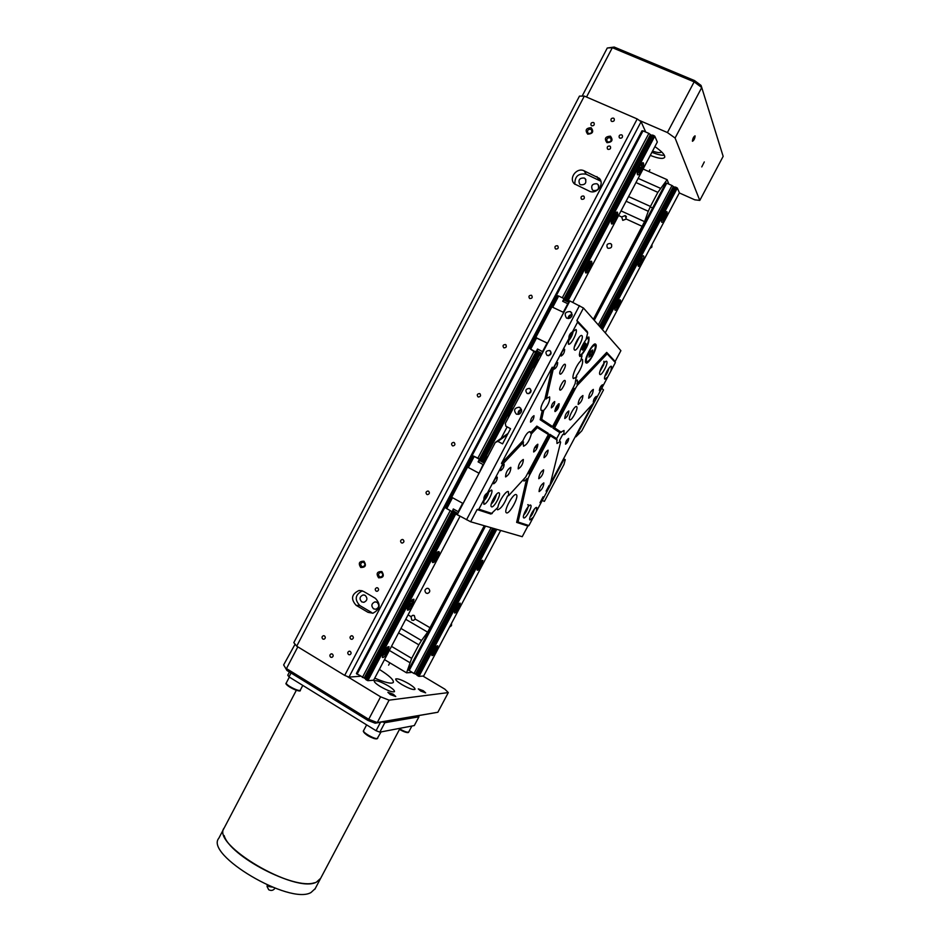 <?xml version="1.0" encoding="UTF-8"?>
<svg xmlns="http://www.w3.org/2000/svg" width="941" height="941" viewBox="0 0 941 941"><rect width="100%" height="100%" fill="white"/><g stroke="black" fill="none" stroke-linecap="round" stroke-linejoin="round"><path stroke-width="1.41" d="M591.124 127.682C585.984 128.082 584.855 130.234 587.725 134.163C592.865 133.763 593.994 131.611 591.124 127.682M590.76 129.305C588.031 129.176 587.066 130.376 587.866 132.904L588.596 133.446C591.313 133.587 592.277 132.387 591.501 129.87L590.76 129.305M363.979 561.236C359.18 561.177 358.098 563.247 360.721 567.47C365.52 567.541 366.614 565.459 363.979 561.236M363.849 562.424L362.697 562.165C360.438 563.141 360.121 564.553 361.756 566.423L362.92 566.682C365.167 565.694 365.473 564.271 363.849 562.424M610.415 136.163C605.228 136.551 604.098 138.715 606.992 142.667C612.179 142.279 613.32 140.103 610.415 136.163M610.039 137.774C607.31 137.633 606.333 138.821 607.086 141.362L607.851 141.938C610.568 142.091 611.556 140.903 610.815 138.374L610.039 137.774M381.87 571.552C377.023 571.469 375.93 573.563 378.576 577.809C383.422 577.892 384.516 575.798 381.87 571.552M381.705 572.728L380.505 572.469C378.27 573.469 377.964 574.892 379.599 576.739L380.834 576.998C383.046 575.986 383.34 574.563 381.705 572.728M410.994 616.602L412.77 615.308L414.322 615.59L415.263 619.107L413.428 620.413L411.805 620.131L410.994 616.602L408.065 614.896M426.155 593.136C424.285 591.066 424.603 589.442 427.132 588.29L428.567 588.584C430.437 590.654 430.119 592.265 427.614 593.442L426.155 593.136M608.051 248.259L607.415 247.812C606.204 244.848 607.239 243.437 610.533 243.566L611.191 244.025C612.379 246.989 611.332 248.389 608.051 248.259M621.707 216.971L625.189 215.548L626.294 219.065L622.766 220.359L621.707 216.971L618.578 215.536M350.264 651.419L349.076 651.231C347.511 652.125 347.358 653.242 348.593 654.583L349.781 654.771C351.346 653.877 351.499 652.76 350.264 651.419M324.48 635.904L323.375 635.704C321.775 636.575 321.599 637.68 322.834 639.045L323.951 639.245C325.539 638.374 325.715 637.269 324.48 635.904M332.349 654.054L331.185 653.854C329.621 654.748 329.456 655.865 330.691 657.206L331.867 657.394C333.42 656.5 333.585 655.383 332.349 654.054M613.508 118.143C611.379 118.025 610.591 118.954 611.144 120.954L611.779 121.448C613.897 121.577 614.696 120.648 614.155 118.66L613.508 118.143M621.66 134.845C619.519 134.716 618.719 135.657 619.296 137.657L619.919 138.151C622.06 138.292 622.86 137.351 622.307 135.351L621.66 134.845M593.442 122.495C591.301 122.389 590.525 123.33 591.124 125.329L591.724 125.788C593.865 125.894 594.641 124.953 594.053 122.953L593.442 122.495M609.78 146.067C607.604 145.961 606.827 146.902 607.451 148.925L608.051 149.372C610.215 149.49 610.991 148.549 610.391 146.537L609.78 146.067M583.549 196.022C581.279 195.951 580.55 196.94 581.362 198.998L581.82 199.316C584.09 199.386 584.832 198.398 584.02 196.351L583.549 196.022M557.437 245.754C555.049 245.742 554.378 246.777 555.425 248.847L555.719 249.036C558.095 249.059 558.778 248.024 557.742 245.942L557.437 245.754M531.43 295.274C528.924 295.333 528.324 296.391 529.607 298.473L529.724 298.532C532.218 298.485 532.829 297.427 531.559 295.345L531.43 295.274M505.54 344.582L505.458 344.535C502.953 344.712 502.412 345.806 503.835 347.829L503.929 347.864C506.423 347.688 506.964 346.582 505.54 344.582M479.757 393.667L479.475 393.55C477.122 393.914 476.652 395.032 478.063 396.902L478.369 397.02C480.71 396.655 481.18 395.538 479.757 393.667M454.091 442.541L453.597 442.376C451.409 442.893 451.01 444.023 452.409 445.763L452.915 445.94C455.091 445.411 455.491 444.281 454.091 442.541M428.543 491.214L427.849 491.014C425.826 491.661 425.497 492.79 426.849 494.425L427.555 494.625C429.567 493.966 429.896 492.825 428.543 491.214M403.089 539.675L402.23 539.464C400.36 540.205 400.09 541.346 401.419 542.863L402.289 543.075C404.148 542.322 404.418 541.193 403.089 539.675M377.753 587.925L376.741 587.713C375.012 588.537 374.8 589.666 376.082 591.101L377.106 591.313C378.823 590.477 379.047 589.348 377.753 587.925M352.522 635.963L351.393 635.775C349.781 636.645 349.605 637.763 350.864 639.127L352.005 639.327C353.604 638.445 353.781 637.328 352.522 635.963M596.935 183.777C592.289 183.601 590.76 185.624 592.336 189.847L593.371 190.576C597.97 190.776 599.523 188.765 598.005 184.542L596.935 183.777M584.196 178.014C579.55 177.849 578.033 179.884 579.644 184.095L580.632 184.789C585.243 184.977 586.772 182.954 585.231 178.755L584.196 178.014M377.023 602.299L374.859 601.887C371.377 603.616 370.942 605.933 373.589 608.851L375.8 609.274C379.258 607.51 379.658 605.192 377.023 602.299M365.19 595.371L363.085 594.947C359.568 596.653 359.121 598.97 361.756 601.911L363.896 602.322C367.39 600.605 367.813 598.288 365.19 595.371M368.049 612.344L372.836 613.226C380.176 609.439 381.034 604.475 375.412 598.347L363.485 591.371L359.062 590.466C351.511 594.065 350.534 599.017 356.157 605.334L368.049 612.344L373.095 613.179M296.709 646.173L293.815 642.644L579.468 96.111L584.326 96.088L296.709 646.173L344.688 675.403L637.21 118.954L641.08 121.707L645.726 132.034M584.326 96.088L637.21 118.954M589.301 191.141C596.535 194.893 605.016 184.013 599.276 178.308L584.09 170.815C576.715 167.039 568.34 178.355 574.422 183.871L589.301 191.141M600.864 181.237L586.196 174.203C578.409 173.026 574.633 176.379 574.869 184.283M362.391 590.854C355.157 594.594 354.31 599.499 359.838 605.569L371.66 612.532M380.517 572.469L381.411 572.587M621.025 210.902L644.561 221.629L593.371 319.293M484.286 525.725L427.649 632.152L405.736 619.331M391.48 646.361L411.676 658.359L418.827 644.832L398.584 632.893M411.676 658.359L406.559 672.827L410.711 672.521L411.088 671.803M643.103 169.027L667.134 179.684L668.875 184.118M667.134 179.684L657.865 192.352L635.975 182.542M628.576 196.563L650.431 206.432L657.865 192.352M650.431 206.432L648.278 211.29L626.118 201.245M644.561 221.629L648.278 211.29M400.937 628.435L421.497 640.539L427.649 632.152M421.497 640.539L418.827 644.832M641.08 121.707L348.982 677.108L360.321 676.261M410.982 671.992L416.687 674.568M406.559 672.827L384.493 659.617M348.982 677.108L344.688 675.403M434.213 649.255L433.483 651.207M434.589 649.478L435.683 648.102L434.695 650.255L433.848 649.76M433.93 651.243L434.695 650.255M433.825 650.055L434.777 650.901M434.507 650.749L434.013 651.466M456.844 606.463L455.856 608.533M457.314 606.733L456.55 607.71M456.232 608.756L456.15 609.815L457.055 607.992M456.15 608.204L456.832 609.039M479.181 564.106L480.004 564.565L480.875 563.365L479.839 564.059L479.816 563.236L478.628 565.812M480.004 564.565L479.122 564.553M478.957 566L479.828 564.953M479.11 565.071L479.839 565.741M479.569 565.588L479.134 566.176M510.41 413.558L509.646 415.216L510.41 413.558M510.034 412.887L511.186 411.864L510.034 412.887M510.704 411.64L511.492 411.688M410.488 603.252L409.006 604.616M410.852 603.463L410.594 605.228L409.429 605.134M409.476 604.887L408.512 606.804L409.805 605.345M410.958 603.863L410.594 605.228M410.288 605.051L409.1 604.44M434.542 557.413L434.201 559.26L434.989 557.672L433.895 557.46L434.519 556.178L436.706 554.167L435.895 557.295L434.989 557.672M436.118 556.049L435.895 557.295M435.589 557.119L434.295 556.637M486.403 459.314L484.956 461.137M639.386 166.686C637.433 170.744 636.822 173.438 637.575 174.767C638.48 175.191 639.774 173.885 641.468 170.862C643.421 166.816 644.02 164.122 643.279 162.769C642.374 162.358 641.08 163.652 639.386 166.686M613.309 216.183C611.427 220.076 610.838 222.664 611.579 223.934C612.52 224.37 613.873 223.029 615.614 219.912C617.496 216.018 618.084 213.431 617.355 212.148C616.402 211.713 615.061 213.054 613.309 216.183M587.349 265.456C585.525 269.208 584.973 271.69 585.69 272.902C586.678 273.337 588.066 271.949 589.866 268.75C591.689 265.009 592.254 262.527 591.536 261.292C590.548 260.857 589.148 262.245 587.349 265.456M539.287 358.956L535.758 363.379L533.9 369.166M513.704 407.5L510.128 412.029L508.352 417.663M488.226 455.844L484.403 460.843M433.883 556.719C432.413 559.66 431.978 561.589 432.578 562.495C433.813 562.918 435.518 561.224 437.706 557.425C439.176 554.484 439.612 552.567 439.024 551.649C437.788 551.226 436.083 552.908 433.883 556.719M408.688 604.545L407.418 610.062C408.7 610.486 410.464 608.733 412.723 604.828L413.993 599.299C412.723 598.876 410.958 600.629 408.688 604.545M383.599 652.16L382.375 657.453C383.693 657.853 385.516 656.042 387.845 652.031L389.068 646.738C387.763 646.338 385.939 648.137 383.599 652.16M357.039 674.274L643.009 130.858L641.95 130.811L356.38 673.521L365.414 678.637M568.34 300.25L654.783 136.186L657.324 142.02L572.81 302.367M507.164 426.896L501.153 438.306M460.078 516.221L373.648 680.202L367.896 680.684L455.609 514.209M539.487 355.016L483.874 460.561M643.009 130.858L648.855 133.399L562.306 297.779M547.544 343.277L535.735 337.501L529.877 348.652L533.982 351.569L477.863 458.149L479.51 458.985M450.233 510.61L362.367 677.508M651.525 135.422L648.855 133.399M650.396 134.551L564 298.603M533.982 351.569L535.605 352.522L479.569 458.902L485.05 461.89M451.868 511.516L364.108 678.155M650.596 135.01L564.365 298.744M535.605 352.522L480.098 458.749M452.056 511.986L364.567 678.12M652.631 135.198L651.69 135.116L565.423 298.897M536.699 353.44L481.039 459.102M452.833 512.645L365.284 678.873L365.908 679.52M654.783 136.186L652.701 135.069L566.235 299.214M537.429 353.887L481.804 459.49M453.574 513.092L365.849 679.625L367.896 680.684M654.019 135.645L567.529 299.826M538.675 354.592L483.074 460.137M454.809 513.786L367.061 680.355M485.274 461.455L480.228 458.714L485.333 461.337M459.208 515.809L452.092 512.08M457.291 514.562L451.986 511.563M479.416 460.408L484.415 463.09M477.863 458.149L473.382 455.985L467.571 467.018L468.395 467.501L474.205 456.456L479.463 459.267L478.099 461.866L483.051 464.525L479.063 473.229M468.395 467.501L478.593 472.982M479.463 459.267L477.287 458.067L479.463 459.079M483.051 464.525L478.099 461.866M478.534 462.066L479.91 459.467M467.606 466.959L466.76 466.595L450.892 496.73L451.692 497.26L445.94 508.14L451.927 511.551L452.915 510.716L457.867 513.457M463.066 503.494L451.692 497.26L467.571 467.089L479.051 473.264L463.066 503.494M466.76 466.595L467.571 467.089M473.382 455.985L474.205 456.456M462.643 503.259L458.208 511.657L453.291 508.952L452.103 512.116M452.503 497.707L446.728 508.681M452.915 510.716L453.715 509.187M484.403 463.113L479.392 460.443M483.98 460.714L485.297 461.419M485.297 461.396L484.003 460.667M569.787 301.061L564.2 298.791M569.599 301.438L564.341 298.932M535.911 352.781L540.957 355.769M541.193 355.322L535.77 352.24M541.44 354.863L535.747 352.205M536.97 351.111L542.075 353.651M552.79 307.154L558.66 296.015L564.059 298.626L562.671 301.273L567.764 303.743L563.283 312.259M564.059 298.626L563.106 301.485M535.652 337.666L547.591 343.194M563.765 312.506L551.026 306.472L534.935 337.031M551.932 306.731L557.707 295.756L558.66 296.015M535.182 351.322L535.994 351.734M535.006 351.64L529.877 348.652M542.992 351.91L537.523 349.029L536.135 351.663M537.523 349.029L543.039 351.828M547.086 342.995L542.569 351.558M536.652 337.819L530.783 348.982M537.899 349.358L537.029 351.005L542.134 353.557M551.955 306.742L535.852 337.349M563.718 312.471L547.544 343.159M569.034 302.496L563.894 300.003M537.029 351.005L536.511 351.993M540.087 354.969L541.11 355.486M541.087 355.545L540.052 355.028M577.339 380.07L575.774 380.952M663.487 215.289C661.735 218.865 661.147 221.206 661.723 222.299C662.476 222.617 663.628 221.406 665.158 218.653C666.91 215.089 667.498 212.748 666.922 211.643C666.169 211.325 665.016 212.537 663.487 215.289M640.045 259.598C638.351 263.045 637.786 265.303 638.351 266.35C639.139 266.668 640.327 265.421 641.891 262.598C643.597 259.151 644.162 256.905 643.597 255.846C642.809 255.517 641.621 256.764 640.045 259.598M616.696 303.731C615.049 307.06 614.508 309.236 615.061 310.236C615.885 310.565 617.108 309.271 618.731 306.378C620.366 303.049 620.919 300.885 620.354 299.873C619.543 299.544 618.319 300.826 616.696 303.731M478.475 564.988L477.158 570.164C478.169 570.469 479.639 568.929 481.569 565.565L482.874 560.377C481.874 560.071 480.404 561.601 478.475 564.988M455.738 607.945L454.479 612.932C455.515 613.226 457.02 611.638 459.008 608.18L460.278 603.193C459.243 602.899 457.738 604.475 455.738 607.945M433.095 650.737L431.872 655.536C432.942 655.818 434.495 654.183 436.53 650.643L437.765 645.844C436.706 645.561 435.154 647.196 433.095 650.737M594.265 320.316L666.734 183.166L665.758 183.072L593.618 319.587M484.639 525.831L408.476 669.957L413.981 673.533L491.084 527.689M602.44 329.644L677.344 188.059L679.39 192.764L605.251 332.843M500.671 530.465L423.638 676.003L418.992 676.391L496.789 529.336M485.521 526.078L409.135 670.627M666.734 183.166L672.015 185.518L598.3 324.927M674.415 187.271L672.015 185.518M673.38 186.506L599.476 326.256M558.354 403.995L554.861 410.617M492.696 528.16L415.51 674.121M673.544 186.883L599.699 326.515M558.86 403.736L554.872 411.252M493.002 528.242L415.875 674.085M675.438 187.141L674.544 187.024L600.37 327.28M493.931 528.513L416.581 674.756L417.192 675.367M677.344 188.059L675.473 187.059L600.958 327.95M494.743 528.748L417.157 675.426L418.992 676.391M676.673 187.588L601.875 328.985M496.001 529.113L418.251 676.085M616.414 305.554L616.861 306.613L617.519 305.602L616.778 304.437M617.461 303.79L616.661 305.872M617.472 303.825L618.472 303.096L617.496 304.778M616.755 304.966L617.519 305.602M617.237 305.46L616.837 306.06M640.68 259.845L639.48 261.175M641.021 260.375L640.456 261.586L639.492 261.139L640.739 261.716L640.986 259.987M663.605 215.513L662.946 217.677M663.593 215.536L665.016 214.266L665.075 214.889L664.111 216.653L663.334 216.301M663.052 217.5L663.523 218.5L664.111 216.653M663.381 216.818L664.181 217.43M663.887 217.3L663.487 217.971M640.033 167.18L638.457 169.615L639.174 169.356L639.068 171.156L639.692 169.427L638.68 168.98M640.433 167.357L641.115 167.392L639.692 169.427M640.68 167.557L640.621 168.768M640.303 168.627L638.904 168.357M537.158 363.003L537.382 361.756L536.652 362.532L535.782 365.602M614.038 216.795L615.085 214.924L612.956 217.559L612.32 220.17L613.05 218.771M614.485 216.995L613.285 216.924M613.45 218.959L614.014 219.265L614.367 217.43M613.226 217.053L614.696 217.959M614.379 217.806L613.803 218.924M588.231 265.821L589.219 264.009L587.055 266.715L586.466 269.232L587.219 267.797M588.643 266.021L587.466 265.927M587.36 267.515L588.219 268.209L588.548 266.444M587.419 266.032L588.901 266.903M588.584 266.762L587.984 267.903M384.422 652.407L385.116 653.277L385.916 652.113L384.669 650.913M384.634 652.854L383.634 654.324L384.269 652.642M384.446 652.384L385.163 650.207L385.41 650.819L386.833 649.643L385.681 651.513M384.587 651.043L385.916 652.113M385.622 651.937L384.963 652.889M600.734 369.084L602.687 365.214M601.052 368.354L602.299 365.92M605.733 373.836L607.533 370.26M606.463 372.224L607.098 371.025M530.959 514.727L532.853 511.222M531.724 513.174L532.418 511.939M524.631 512.574L526.678 508.787M524.925 511.928L526.278 509.422M492.119 501.33L494.813 496.366M492.296 501.2L494.778 496.425M483.874 498.612L486.262 496.142L487.062 493.19M483.909 498.177L484.556 498.424L486.262 496.142L486.744 493.402M484.862 495.389L486.262 496.142M483.921 498.071L484.556 498.424M575.104 344.465L577.645 339.348M575.127 344.394L577.515 339.548M568.882 338.525L570.611 336.337L571.187 332.738M568.87 338.372L570.611 336.337L571.587 333.537L570.975 332.938M569.234 335.655L570.611 336.337M570.775 333.138L571.587 333.537M549.756 350.511L549.709 350.499C545.804 350.664 544.945 352.334 547.144 355.475L547.227 355.522C551.12 355.31 551.967 353.64 549.756 350.511M551.179 352.84L548.65 355.733M529.736 388.504L529.407 388.374C525.701 388.798 524.937 390.491 527.125 393.456L527.478 393.597C531.171 393.138 531.924 391.432 529.736 388.504M531.112 390.503L528.842 393.679M570.293 311.565C565.165 311.647 563.918 313.824 566.553 318.082L566.788 318.211C571.881 318.164 573.151 316 570.587 311.73L570.293 311.565M572.199 314.576C569.658 314.682 568.282 316 568.046 318.552M572.14 315.306C570.058 315.364 568.929 316.435 568.764 318.529M571.752 316.447L569.917 318.199M519.738 407.453L519.138 407.206C514.315 407.935 513.363 410.217 516.268 414.04L516.95 414.299C521.726 413.511 522.655 411.229 519.738 407.453M521.42 409.441C518.82 410.1 517.762 411.758 518.256 414.393M521.585 410.158C519.373 410.652 518.503 412.017 518.973 414.24M521.573 411.135L519.844 413.817M554.696 401.536L554.72 401.56C554.567 404.454 553.437 406.547 551.367 407.853L551.332 407.829C551.497 404.924 552.626 402.83 554.696 401.536M540.11 450.163L541.428 450.01L543.569 445.975L542.981 444.728M539.158 491.614C542.004 489.591 543.569 486.697 543.863 482.956L543.78 482.898C540.946 484.897 539.369 487.791 539.064 491.555L539.158 491.614M505.682 476.922C508.94 474.782 510.669 471.606 510.869 467.406L510.751 467.324C507.493 469.43 505.764 472.605 505.552 476.84L505.682 476.922M560.024 374.048C561.412 375.541 566.729 365.496 565.153 364.355L565.141 364.355C563.777 362.791 558.413 372.907 560.001 374.024L560.024 374.048M588.666 398.208C591.454 396.373 593.006 393.432 593.336 389.421L593.336 389.409C590.548 391.233 588.995 394.161 588.654 398.196L588.666 398.208M546.098 491.131L549.132 485.415L546.098 491.131M500.6 470.676C502.835 469.241 504.011 467.089 504.129 464.219L504.047 464.16C501.812 465.583 500.636 467.736 500.518 470.618L500.6 470.676M593.312 402.125C595.124 400.901 596.147 398.984 596.371 396.361L596.371 396.361C594.559 397.561 593.536 399.478 593.3 402.113L593.312 402.125M554.202 369.131C556.39 367.86 557.543 365.661 557.684 362.556L557.672 362.556C555.484 363.814 554.331 366.014 554.19 369.119L554.202 369.131M539.993 502.647L543.11 496.789L539.993 502.647M493.672 483.803C495.966 482.31 497.177 480.098 497.295 477.181L497.201 477.122C494.907 478.604 493.696 480.804 493.578 483.733L493.672 483.803M561.107 356.051C563.341 354.757 564.529 352.51 564.671 349.287L564.671 349.287C562.436 350.57 561.248 352.816 561.107 356.039L561.107 356.051M599.393 390.656C601.24 389.421 602.287 387.457 602.522 384.74L602.522 384.74C600.676 385.963 599.629 387.939 599.382 390.656L599.393 390.656M532.688 464.184L535.241 461.702L535.852 458.208M565.082 402.96L567.552 400.643L568.258 396.949M530.559 422.156C532.735 420.803 533.888 418.663 534.018 415.722L533.97 415.687C531.806 417.028 530.653 419.168 530.512 422.121L530.559 422.156M565.541 444.211C567.399 442.929 568.435 441 568.646 438.435L568.623 438.412C566.753 439.682 565.717 441.611 565.506 444.187L565.541 444.211M533.688 451.986C536.264 450.292 537.652 447.716 537.852 444.27L537.793 444.223C535.217 445.905 533.829 448.481 533.618 451.939L533.688 451.986M544.063 457.679C546.533 456.009 547.874 453.515 548.109 450.198L548.05 450.163C545.592 451.809 544.239 454.303 544.004 457.632L544.063 457.679M564.8 418.51C567.247 416.91 568.587 414.405 568.823 410.994L568.799 410.97C566.364 412.558 565.023 415.063 564.776 418.486L564.8 418.51M555.061 411.57C557.613 409.947 558.989 407.359 559.201 403.807L559.177 403.783C556.625 405.395 555.237 407.971 555.025 411.546L555.061 411.57M578.174 404.454C581.032 402.583 582.62 399.607 582.926 395.526L582.914 395.514C580.056 397.361 578.468 400.337 578.15 404.43L578.174 404.454M559.966 390.021C561.318 391.421 566.517 381.623 565 380.54L564.988 380.529C563.659 379.07 558.413 388.927 559.942 389.997L559.966 390.021M518.268 468.9C521.443 466.807 523.137 463.69 523.361 459.537L523.255 459.467C520.091 461.537 518.397 464.654 518.162 468.83L518.268 468.9M538.84 478.71C541.745 476.687 543.345 473.735 543.627 469.888L543.545 469.83C540.64 471.829 539.04 474.77 538.746 478.651L538.84 478.71M523.855 479.051L523.949 481.11L528.148 478.193L529.524 475.229L528.595 471.923M572.387 389.162L575.551 388.245L577.233 385.445L577.386 380.105M543.733 410.476C548.168 405.348 550.132 400.819 549.626 396.879L544.874 399.207C541.569 404.454 540.31 408.194 541.099 410.417L543.733 410.476L541.698 419.333L552.602 426.544L573.692 386.68L575.116 383.634L576.433 375.73C581.35 368.531 583.349 363.108 582.432 359.438L581.103 359.45M530.465 432.801L530.006 431.637C527.901 431.766 525.548 434.789 522.961 440.717L523.502 446.199C526.807 444.917 529.43 440.823 531.359 433.907L530.465 432.801L536.817 426.097L548.215 433.295L548.38 434.53L537.335 427.59L531.359 433.907M610.885 371.036L611.521 366.414C609.968 364.496 602.91 377.859 604.792 379.176L607.768 376.906L615.367 362.579L607.168 353.816L577.233 385.445M599.864 374.412L599.864 374.424C601.487 376.388 608.615 362.932 606.733 361.438L606.71 361.415C605.098 359.427 597.911 373.048 599.864 374.412M536.429 511.434L536.746 507.493C534.9 506.376 528.113 518.738 529.901 519.973L533.347 517.232L549.65 486.485L560.613 442.199L559.554 440.447L562.694 434.519L563.894 433.989L564.035 430.472L559.848 432.66L556.684 438.635L557.013 443.493L559.813 441.694M523.808 517.915C525.772 518.973 532.582 506.505 530.759 505.211L530.595 505.105C528.677 503.953 521.784 516.527 523.631 517.809L523.808 517.915M574.469 349.911L574.481 349.923C576.433 352.24 584.196 337.525 581.973 335.714L581.938 335.69C579.985 333.349 572.163 348.241 574.469 349.911M568.352 344.006L568.364 344.018C570.399 346.417 578.315 331.397 575.998 329.515L572.446 331.879C569.94 333.349 568.752 335.596 568.882 338.619L568.352 344.006M483.815 504.153C486.262 505.411 493.813 491.649 491.578 490.002L487.414 492.978C484.897 494.519 483.721 496.742 483.909 499.636L483.815 504.153M491.578 506.823C493.931 508.046 501.341 494.531 499.177 492.955L498.977 492.825C496.683 491.484 489.167 505.129 491.343 506.681L491.578 506.823M569.717 419.757C571.505 421.474 578.668 408.065 576.692 406.677L576.657 406.641C574.916 404.806 567.658 418.333 569.658 419.71L569.717 419.757M506.517 512.869C509.469 514.398 519.15 496.719 516.433 494.754L516.186 494.601C513.339 492.861 503.494 510.775 506.246 512.704L506.517 512.869M496.848 508.505L497.554 509.81C500.988 508.81 504.317 504.188 507.54 495.954L508.658 495.625L508.352 491.578C506.187 490.19 498.636 501.553 497.86 507.411L490.931 514.045L477.111 509.563L470.653 521.784L522.231 536.699L527.877 526.043L516.644 522.396L526.654 478.71M576.821 383.904L606.698 352.405L615.155 361.485L620.895 350.664L583.467 308.013L576.904 320.458L577.562 322.163L587.666 332.961L586.008 339.642C580.915 347.017 578.844 352.628 579.785 356.474L581.985 355.898L581.55 355.016C587.137 347.935 589.584 341.936 588.89 337.031L586.478 337.713M585.925 362.791L585.937 362.803C588.372 365.696 598.5 346.559 595.724 344.277L595.688 344.241C593.253 341.277 583.02 360.732 585.925 362.791M581.985 355.898L580.762 360.838C576.527 364.567 571.316 377.235 573.422 378.588L576.809 376.8M470.653 521.784L457.244 514.656L495.284 442.458L508.058 433.425M507.422 434.613L497.883 441.376L502.565 443.846L510.563 428.673L505.87 426.214L505.293 423.462L569.858 300.932L583.467 308.013M528.995 473.523L541.428 450.01M543.569 445.975L549.767 434.272L556.684 438.635M559.848 432.66L552.99 428.155L573.845 388.751M552.602 426.544L551.461 427.155L540.169 419.745L542.322 410.335M544.874 399.207L552.202 367.261L501.494 463.337L522.961 440.717M552.202 367.261L553.626 367.543L546.403 398.902M536.817 426.097L537.335 427.59M576.904 320.458L587.325 331.632L587.666 332.961M575.551 388.245L554.59 427.849L561.33 432.295M554.59 427.849L552.99 428.155M560.613 442.199L559.554 440.447M528.148 478.193L518.056 522.008L528.924 525.572L533.347 517.232M557.213 440.059L550.391 435.789L529.524 475.229M563.894 433.989L564.682 434.519L594.418 402.089L607.768 376.906M577.562 322.163L572.446 331.879M568.882 338.619L553.626 367.543M548.38 434.53L525.69 477.052L508.658 495.625M523.561 442.141L502.506 464.384L487.414 492.978M483.909 499.636L478.863 509.187L492.214 513.563M497.883 441.376L495.284 442.458M466.524 519.773L579.491 305.602M550.344 483.686L592.536 404.148M564.682 434.519L562.694 434.519M516.644 522.396L518.056 522.008M528.924 525.572L527.877 526.043M549.767 434.272L550.391 435.789M606.698 352.405L607.168 353.816M615.155 361.485L615.367 362.579M540.169 419.745L541.698 419.333M502.506 464.384L501.494 463.337M478.863 509.187L477.111 509.563M536.441 448.21L536.217 446.457L534.664 447.787M536.217 446.457L534.429 448.116M591.089 351.075L588.937 357.098L590.572 355.992L592.442 352.428L592.712 349.97L591.089 351.075L588.937 357.098L590.572 355.992L592.442 352.428L592.712 349.97L591.089 351.075M590.725 351.581L592.442 352.428M589.042 355.239L590.572 355.992M585.137 342.947L582.291 347.37L581.785 349.276L582.62 350.099L585.949 343.783L585.137 342.947L582.82 346.147L581.785 349.276L582.62 350.099L584.69 347.358L585.949 343.783L585.137 342.947M582.714 346.382L584.69 347.358M584.843 343.242L585.949 343.783M408.9 683.813C401.972 679.908 397.572 678.296 395.702 678.99C395.432 679.978 397.467 681.825 401.795 684.519C408.782 688.459 413.193 690.071 415.028 689.365C415.287 688.353 413.24 686.495 408.9 683.813M388.221 685.848C380.929 681.731 376.282 680.061 374.259 680.849C373.942 681.907 376.012 683.825 380.458 686.612C387.81 690.765 392.479 692.447 394.467 691.647C394.761 690.565 392.679 688.624 388.221 685.848M390.315 694.576L387.868 692.294L393.291 694.235L395.749 696.516L390.315 694.576M420.662 691.035L418.286 688.894L423.285 690.729L425.661 692.87L420.662 691.035M297.827 646.855L286.464 668.581L368.719 719.3L380.599 696.81L346.829 676.25M380.599 696.81L389.092 700.163L377.259 722.57L437.859 712.255L448.304 692.588L389.092 700.163M448.304 692.588L444.846 689.153L422.909 676.061M374.741 678.132C385.316 682.672 391.515 684.107 393.326 682.437C393.997 680.025 389.339 675.685 379.341 669.404M437.859 712.255L375.177 723.206L367.896 720.418L286.958 670.486L283.641 664.911L295.086 644.197M283.641 664.911L286.958 670.486M367.896 720.418L368.719 719.3L377.259 722.57L375.177 723.206M701.774 166.922L704.291 161.923L701.774 166.922M692.4 141.138L692.482 141.268C693.917 140.397 694.799 138.633 695.128 135.975L695.034 135.845C693.599 136.716 692.717 138.492 692.4 141.138M661.594 151.866C660.606 153.077 657.594 152.807 652.56 151.078M699.786 200.421L723.159 156.347L701.739 87.525L675.085 138.021L699.786 200.421L694.787 199.821L679.308 192.929M582.138 96.1L607.274 48.015L612.332 47.685L586.514 97.041M639.151 120.33L667.416 132.552L694.152 81.855L612.332 47.685L614.191 47.05L694.587 80.597L701.057 85.431L701.739 87.525L694.152 81.855L694.587 80.597M607.274 48.015L614.191 47.05M650.278 155.394C658.512 158.594 663.299 159.229 664.675 157.3C665.216 155.065 661.958 151.501 654.901 146.631M675.085 138.021L667.416 132.552M651.913 152.301C657.488 154.5 661.629 155.488 664.346 155.241M296.344 690.271L224.276 827.821C210.114 843.83 295.45 894.279 316.552 882.035L320.658 878.306M223.899 828.527L218.83 838.219C204.444 854.675 289.675 905.207 311 892.515L315.164 888.669M314.823 889.327L320.305 878.976L316.529 882.07C295.697 894.209 211.102 844.606 224.076 828.174M267.103 886.563L268.691 889.739C271.29 891.021 273.396 890.492 274.995 888.163M289.44 672.015L287.758 675.226L289.005 676.885L376.071 730.71L379.835 732.145L414.299 725.57L418.945 716.807L384.822 722.712L379.835 732.145M291.04 673.003L289.005 676.885M376.071 730.71L380.517 722.288M224.146 835.549C229.522 855.992 294.474 889.974 314.353 882.776M418.11 715.866L418.945 716.807M384.822 722.712L382.716 721.912M562.495 460.784L565.259 459.655L563.977 464.442L544.38 501.388L542.228 500.494M563.224 460.819L549.697 486.309M594.3 402.219L575.951 436.812L581.832 430.79L603.522 389.903L601.746 388.268M575.951 436.812L575.222 436.777M586.196 174.203L584.09 170.815M359.838 605.569L356.157 605.334M415.263 619.107L430.308 627.882M642.432 226.452L626.294 219.065M409.829 662.629L389.351 650.419M638.174 178.367L660.429 188.294M598.947 179.954L596.935 176.602M435.024 647.749L436.342 647.479C435.224 651.313 433.86 653.254 432.237 653.277L432.354 652.313M434.083 649.431L434.86 649.878M457.526 605.134C459.514 604.251 459.114 605.922 456.338 610.156C455.079 611.438 454.609 611.274 454.938 609.674M456.679 607.251L457.267 607.592M480.122 562.353L481.486 562.212C480.169 566.353 478.828 568.199 477.463 567.729L477.593 566.882M509.057 416.322L509.246 413.911L509.057 416.322M510.081 412.005L512.939 408.947L511.022 410.488M410.217 602.064L412.134 600.711C412.299 603.604 410.958 606.016 408.112 607.968L407.218 608.474M408.112 607.968L408.182 605.557M409.076 604.487L410.076 605.063M435.236 554.496L437 553.073C437.647 555.366 436.448 557.801 433.413 560.401L433.307 557.919M434.236 556.754L435.271 557.343M485.638 458.714L487.52 457.197M511.304 412.052L510.657 411.711L511.304 412.052M617.684 302.061C619.566 300.814 619.413 302.355 617.214 306.672C615.743 308.672 615.12 308.754 615.332 306.895M616.79 303.943L617.649 304.355M640.939 258.057L642.056 257.34C642.115 260.175 641.009 262.504 638.751 264.327L638.586 263.021M664.299 213.889C666.122 212.631 665.981 214.172 663.899 218.512C662.429 220.665 661.782 220.817 661.935 218.971M663.405 215.842L664.264 216.23M639.786 165.981L641.221 164.51C642.256 166.404 641.303 169.051 638.363 172.474L637.904 170.168M638.845 168.545L639.951 169.039M534.57 367.896L534.759 365.531M536.523 362.038L538.475 360.497M613.779 215.336L615.814 213.995C615.461 218.077 614.132 220.582 611.85 221.523L611.956 219.3M587.913 264.456L589.96 263.057C589.701 266.938 588.384 269.444 586.008 270.561L586.114 268.232M385.316 649.419C388.021 647.255 388.139 648.478 385.692 653.101C383.234 656.089 382.399 656.053 383.175 653.007M384.916 650.56L385.834 651.101M599.923 371.448L604.11 363.132M604.887 376.2L608.945 368.178M530.065 517.032L534.3 509.222M523.749 514.88L528.136 506.787M491.284 503.776L496.413 494.331M483.462 501.094L488.767 491.331M574.339 346.982L579.185 337.207M568.176 341.077L573.175 330.961M586.102 361.909L585.514 361.368M593.571 345.829C589.066 348.582 583.326 364.79 588.101 361.191C592.548 358.415 598.276 342.418 593.571 345.829M593.889 344.582L594.677 344.712C597.37 342.395 593.43 357.533 587.937 361.426L585.514 361.615M586.949 337.349L587.854 337.525M579.362 354.181L579.609 354.592C581.773 357.239 590.619 340.501 588.137 338.466L586.172 338.972M399.737 728.934C404.442 731.604 407.441 732.616 408.723 731.992L408.759 731.945M407.841 732.251C406.653 732.839 403.877 731.886 399.502 729.393C405.371 732.498 408.453 733.357 408.723 731.992L411.887 726.04M366.637 724.876L363.591 730.628C362.038 732.227 374.894 739.555 377.376 738.473L377.776 738.167M376.447 738.744C374.259 739.697 362.885 733.321 363.849 731.675M286.358 682.825L286.287 682.954C285.252 684.919 299.485 692.164 300.332 690.106L300.379 689.988M299.379 690.4C298.556 692.258 285.652 685.671 286.593 683.884M267.679 885.21L268.867 886.504L272.278 887.128M564.388 459.878L563.283 459.302M363.567 562.295L362.697 562.165M412.77 615.308L413.746 615.355M427.132 588.29L428.155 588.407M349.723 651.219L349.076 651.231M323.986 635.716L323.375 635.704M331.797 653.842L331.185 653.854M506.117 345.065L505.458 344.535M480.216 394.008L479.475 393.55M454.385 442.74L453.597 442.376M428.649 491.273L427.849 491.014M402.995 539.628L402.23 539.464M377.459 587.796L376.741 587.713M352.04 635.775L351.393 635.775M376.318 601.993L374.859 601.887M364.496 595.077L363.085 594.947M362.085 590.748L359.062 590.466M585.914 179.825L585.231 178.755M600.687 180.684L599.276 178.308M598.688 185.659L598.005 184.542M625.988 216.148L626.447 216.924M611.191 244.025L611.709 244.801M611.144 138.997L610.815 138.374M591.842 130.47L591.501 129.87M436.495 646.926C437.624 647.561 431.543 656.477 431.766 654.124M454.35 611.521L456.267 610.309C458.502 607.18 459.361 604.969 458.832 603.699M477.028 568.764C476.087 570.564 481.451 565.529 481.639 561.777M481.639 561.718L481.427 560.883M407.206 608.533C407.265 611.321 415.052 599.617 412.323 599.735M432.342 560.954L432.801 560.93C433.919 562.295 439.882 551.05 437.342 552.108M479.404 459.196L480.204 458.714M614.861 308.824L617.19 306.79C618.99 304.037 619.672 299.944 618.919 300.497M638.139 264.927C638.574 265.397 639.68 264.092 641.444 261.01L642.15 256.493M652.607 207.961L650.196 206.867M661.499 220.864L663.875 218.618C665.581 215.23 666.122 213.136 665.475 212.325M637.233 173.215L637.916 173.026C640.621 171.921 643.326 162.558 641.609 163.452M615.873 213.089C617.861 213.242 611.909 224.84 611.238 222.382M589.983 262.08C592.089 262.798 585.902 273.749 585.361 271.361M382.187 655.912L385.692 653.183C387.786 649.219 388.351 647.208 387.398 647.161M648.914 171.603L649.878 169.792M389.833 662.817L388.598 665.169M599.888 371.554L603.757 364.743L603.922 361.273M604.863 376.294C606.427 374.859 607.804 372.13 609.003 368.084M530.042 517.127C531.594 515.833 533.041 513.174 534.37 509.14M523.725 514.986C527.43 511.339 529.442 503.706 527.748 504.705M491.249 503.917C493.425 502.341 495.178 499.106 496.519 494.225M483.427 501.247C486.332 498.459 488.144 495.119 488.873 491.214M574.304 347.123L579.291 337.09M568.141 341.23C570.964 338.278 572.669 334.82 573.281 330.844M550.779 351.44L549.709 350.499M530.595 389.233L529.407 388.374M520.785 408.288L519.138 407.206M571.81 313.047L570.587 311.73M590.995 351.193L589.231 354.557M579.338 355.169C580.762 359.05 591.913 337.337 588.137 337.784M583.255 345.312L583.914 344.265M582.82 346.147L582.291 347.37M363.567 730.687C362.779 731.157 363.72 732.474 366.39 734.639C368.119 736.168 374.977 739.45 377.094 738.767L381.081 731.898M286.311 682.919L286.24 683.084C283.288 684.625 301.779 693.846 300.332 690.106L302.79 685.401M286.335 682.848L289.358 677.097M320.316 878.953L400.078 728.287M267.185 884.987L267.091 886.716M649.89 248.518L651.842 247.107L652.007 244.507M451.539 623.283L451.492 625.636L449.504 627.141M563.565 458.761L565.118 459.573"/></g></svg>
